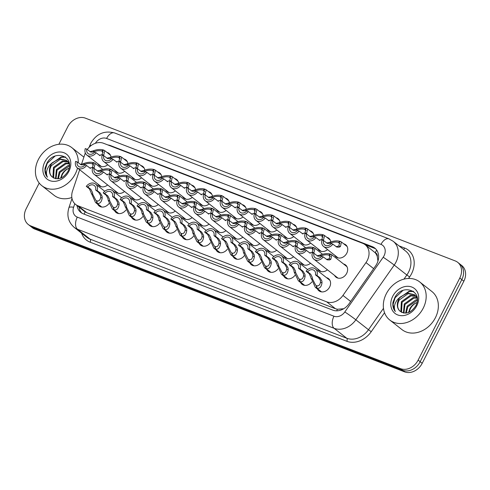 <?xml version="1.0" encoding="UTF-8"?>
<svg xmlns="http://www.w3.org/2000/svg" width="490" height="490" viewBox="0 0 490 490"><rect width="100%" height="100%" fill="white"/><g stroke="black" fill="none" stroke-linecap="round" stroke-linejoin="round"><path stroke-width="0.73" d="M227.305 249.281A7.748 6.247 128.2 0 1 217.493 251.652A7.748 6.247 128.2 0 1 216.084 249.931M261.115 262.34A7.748 6.247 128.2 0 1 251.309 264.71A7.748 6.247 128.2 0 1 249.9 262.983M278.026 268.863A7.748 6.247 128.2 0 1 268.214 271.233A7.748 6.247 128.2 0 1 266.805 269.512M294.931 275.392A7.748 6.247 128.2 0 1 285.125 277.763A7.748 6.247 128.2 0 1 283.716 276.035M311.836 281.921A7.748 6.247 128.2 0 1 302.03 284.292A7.748 6.247 128.2 0 1 300.621 282.565M244.21 255.811A7.748 6.247 128.2 0 1 234.404 258.181A7.748 6.247 128.2 0 1 232.995 256.454M210.394 242.758A7.748 6.247 128.2 0 1 200.588 245.129A7.748 6.247 128.2 0 1 199.179 243.401M193.489 236.229A7.748 6.247 128.2 0 1 183.683 238.599A7.748 6.247 128.2 0 1 182.274 236.872M176.584 229.7A7.748 6.247 128.2 0 1 166.772 232.07A7.748 6.247 128.2 0 1 165.363 230.349M159.673 223.177A7.748 6.247 128.2 0 1 149.867 225.547A7.748 6.247 128.2 0 1 148.458 223.82M142.768 216.647A7.748 6.247 128.2 0 1 132.962 219.018A7.748 6.247 128.2 0 1 131.547 217.291M125.856 210.118A7.748 6.247 128.2 0 1 116.05 212.489A7.748 6.247 128.2 0 1 114.642 210.767M108.952 203.595A7.748 6.247 128.2 0 1 99.145 205.965A7.748 6.247 128.2 0 1 97.737 204.238M326.512 277.671A7.748 6.247 128.2 0 1 328.521 278.632A7.748 6.247 128.2 0 1 329.648 287.005A7.748 6.247 128.2 0 1 318.941 290.815A7.748 6.247 128.2 0 1 317.526 289.094M225.97 230.631A7.748 6.247 128.2 0 1 217.633 231.458A7.748 6.247 128.2 0 1 216.225 229.737M276.691 250.212A7.748 6.247 128.2 0 1 268.355 251.039A7.748 6.247 128.2 0 1 266.946 249.312M293.602 256.742A7.748 6.247 128.2 0 1 285.26 257.569A7.748 6.247 128.2 0 1 283.851 255.841M310.507 263.271A7.748 6.247 128.2 0 1 302.165 264.092A7.748 6.247 128.2 0 1 300.756 262.371M259.786 243.689A7.748 6.247 128.2 0 1 251.444 244.51A7.748 6.247 128.2 0 1 250.035 242.789M242.881 237.16A7.748 6.247 128.2 0 1 234.539 237.987A7.748 6.247 128.2 0 1 233.13 236.26M327.418 269.794A7.748 6.247 128.2 0 1 319.076 270.621A7.748 6.247 128.2 0 1 317.667 268.894M209.065 224.108A7.748 6.247 128.2 0 1 200.722 224.928A7.748 6.247 128.2 0 1 199.314 223.207M192.16 217.578A7.748 6.247 128.2 0 1 183.817 218.405A7.748 6.247 128.2 0 1 182.409 216.678M175.249 211.049A7.748 6.247 128.2 0 1 166.912 211.876A7.748 6.247 128.2 0 1 165.498 210.155M158.344 204.526A7.748 6.247 128.2 0 1 150.001 205.347A7.748 6.247 128.2 0 1 148.593 203.626M141.432 197.997A7.748 6.247 128.2 0 1 133.096 198.824A7.748 6.247 128.2 0 1 131.688 197.096M124.527 191.468A7.748 6.247 128.2 0 1 116.185 192.294A7.748 6.247 128.2 0 1 114.776 190.573M107.622 184.944A7.748 6.247 128.2 0 1 99.28 185.765A7.748 6.247 128.2 0 1 97.871 184.044M343.557 264A7.748 6.247 128.2 0 1 345.56 264.961A7.748 6.247 128.2 0 1 346.687 273.34A7.748 6.247 128.2 0 1 335.981 277.15A7.748 6.247 128.2 0 1 334.572 275.423M226.111 210.437A7.748 6.247 128.2 0 1 217.768 211.264A7.748 6.247 128.2 0 1 216.36 209.536M243.016 216.966A7.748 6.247 128.2 0 1 234.673 217.787A7.748 6.247 128.2 0 1 233.264 216.066M276.832 230.018A7.748 6.247 128.2 0 1 268.489 230.845A7.748 6.247 128.2 0 1 267.081 229.118M293.737 236.548A7.748 6.247 128.2 0 1 285.394 237.368A7.748 6.247 128.2 0 1 283.986 235.647M310.642 243.071A7.748 6.247 128.2 0 1 302.305 243.898A7.748 6.247 128.2 0 1 300.897 242.176M327.553 249.6A7.748 6.247 128.2 0 1 319.211 250.427A7.748 6.247 128.2 0 1 317.802 248.7M259.921 223.489A7.748 6.247 128.2 0 1 251.584 224.316A7.748 6.247 128.2 0 1 250.176 222.595M209.199 203.907A7.748 6.247 128.2 0 1 200.863 204.734A7.748 6.247 128.2 0 1 199.448 203.013M192.294 197.384A7.748 6.247 128.2 0 1 183.952 198.211A7.748 6.247 128.2 0 1 182.543 196.484M175.383 190.855A7.748 6.247 128.2 0 1 167.047 191.682A7.748 6.247 128.2 0 1 165.638 189.955M158.478 184.326A7.748 6.247 128.2 0 1 150.136 185.153A7.748 6.247 128.2 0 1 148.727 183.432M141.573 177.803A7.748 6.247 128.2 0 1 133.231 178.63A7.748 6.247 128.2 0 1 131.822 176.902M124.662 171.273A7.748 6.247 128.2 0 1 116.326 172.1A7.748 6.247 128.2 0 1 114.917 170.373M107.757 164.744A7.748 6.247 128.2 0 1 99.415 165.571A7.748 6.247 128.2 0 1 98.006 163.85M343.692 243.806A7.748 6.247 128.2 0 1 345.701 244.767A7.748 6.247 128.2 0 1 346.828 253.146A7.748 6.247 128.2 0 1 336.115 256.95A7.748 6.247 128.2 0 1 334.707 255.229M79.668 169.73L72.532 191.026A14.529 11.711 -51.8 0 0 75.607 204.44A14.529 11.711 -51.8 0 0 78.082 205.843L326.652 301.809A14.529 11.711 -51.8 0 0 342.957 295.427L365.981 262.591A14.529 11.711 -51.8 0 0 367.28 260.429A14.529 11.711 -51.8 0 0 365.166 244.724A14.529 11.711 -51.8 0 0 362.692 243.316L103.476 143.245A14.529 11.711 -51.8 0 0 87.251 149.517M377.949 261.109L377.306 256.619A4.845 3.902 -51.8 0 0 375.224 252.699A14.529 8.348 -68.9 0 1 376.724 250.151M375.224 252.699L375.034 252.62A14.529 11.711 128.2 0 1 377.306 256.619M75.607 204.44L84.403 211.355L86.883 212.764L335.46 308.731L337.377 309.257L343.588 308.749M375.034 252.62L365.166 244.724M85.327 152.978A14.529 11.711 -51.8 0 0 84.911 154.081L81.475 164.334M225.339 198.113A7.748 6.247 128.2 0 1 227.348 199.081A7.748 6.247 128.2 0 1 229.351 202.719M242.25 204.642A7.748 6.247 128.2 0 1 244.253 205.604A7.748 6.247 128.2 0 1 246.262 209.242M276.06 217.695A7.748 6.247 128.2 0 1 278.069 218.663A7.748 6.247 128.2 0 1 280.072 222.301M292.971 224.224A7.748 6.247 128.2 0 1 294.98 225.186A7.748 6.247 128.2 0 1 296.983 228.824M309.876 230.753A7.748 6.247 128.2 0 1 311.885 231.715A7.748 6.247 128.2 0 1 313.888 235.353M326.781 237.276A7.748 6.247 128.2 0 1 328.79 238.244A7.748 6.247 128.2 0 1 330.793 241.882M259.155 211.172A7.748 6.247 128.2 0 1 261.164 212.133A7.748 6.247 128.2 0 1 263.167 215.772M208.434 191.59A7.748 6.247 128.2 0 1 210.443 192.552A7.748 6.247 128.2 0 1 212.446 196.19M191.529 185.061A7.748 6.247 128.2 0 1 193.532 186.022A7.748 6.247 128.2 0 1 195.535 189.661M174.618 178.532A7.748 6.247 128.2 0 1 176.627 179.499A7.748 6.247 128.2 0 1 178.63 183.138M157.713 172.008A7.748 6.247 128.2 0 1 159.722 172.97A7.748 6.247 128.2 0 1 161.725 176.608M140.802 165.479A7.748 6.247 128.2 0 1 142.811 166.441A7.748 6.247 128.2 0 1 144.813 170.085M123.897 158.95A7.748 6.247 128.2 0 1 125.906 159.918A7.748 6.247 128.2 0 1 127.908 163.556M106.992 152.427A7.748 6.247 128.2 0 1 109.001 153.388A7.748 6.247 128.2 0 1 111.003 157.027M58.88 144.281L67.804 126.696A14.529 11.711 128.2 0 1 85.401 118.151L455.204 260.913A14.529 11.711 128.2 0 1 457.678 262.315A14.529 11.711 128.2 0 1 459.791 278.02L418.142 360.113A14.529 11.711 128.2 0 1 400.538 368.658L30.741 225.896L32.769 227.495A14.529 11.711 128.2 0 1 30.294 226.086A14.529 11.711 128.2 0 0 32.769 227.495L402.566 370.256L32.769 227.495L34.796 229.087A14.529 11.711 128.2 0 1 32.322 227.685L28.267 224.494A14.529 11.711 128.2 0 1 26.154 208.789L39.212 183.046M418.142 360.113L420.169 361.712A14.529 11.711 128.2 0 1 402.566 370.256A14.529 11.711 128.2 0 0 420.169 361.712L461.819 279.618L420.169 361.712L422.196 363.304A14.529 11.711 128.2 0 1 404.599 371.849L34.796 229.087M457.678 262.315L459.706 263.914A14.529 11.711 128.2 0 1 461.819 279.618A14.529 11.711 128.2 0 0 459.706 263.914L461.733 265.507A14.529 11.711 128.2 0 1 463.846 281.211L422.196 363.304M77.034 205.561A14.529 11.711 -51.8 0 0 80.795 212.409A14.529 11.711 -51.8 0 0 83.269 213.811L332.753 310.127A14.529 11.711 -51.8 0 0 349.052 303.745L375.573 265.923A14.529 11.711 -51.8 0 0 376.871 263.755A14.529 11.711 -51.8 0 0 374.758 248.05A14.529 11.711 -51.8 0 0 372.284 246.648L110.544 145.603A14.529 11.711 -51.8 0 0 107.953 144.973M365.142 244.7L374.317 248.24A14.529 11.711 128.2 0 1 375.72 248.92M30.741 225.896A14.529 11.711 128.2 0 1 28.267 224.494M81.867 213.138A14.529 11.711 128.2 0 1 79.068 207.16M326.683 243.04L329.513 242.379C333.433 240.835 336.955 240.492 340.085 241.343L340.421 241.613M336.097 246.697L338.884 245.998L339.399 242.893L338.737 242.507L340.568 241.533L341.475 242.06L340.403 246.58L339.08 247.199L336.808 247.07L332.839 244.143A7.264 5.856 -51.8 0 1 323.572 246.47L338.125 257.918M332.839 244.143L331.32 243.555A5.329 4.294 128.2 0 1 324.766 244.945A5.329 4.294 128.2 0 1 323.492 240.535L321.973 239.947A7.264 5.856 -51.8 0 0 323.572 246.47M339.95 243.604L338.382 242.372C336.25 241.772 333.794 241.968 331.026 242.96L329.464 243.487L327.406 243.438L323.492 240.535M338.382 242.372L340.085 241.343M338.737 242.507L339.833 243.371M317.079 255.792L319.909 255.125C323.829 253.587 327.351 253.244 330.481 254.096L330.817 254.365M326.493 259.449L329.28 258.745L329.795 255.645L329.133 255.259L330.964 254.286L331.871 254.812L330.799 259.332L329.476 259.951L327.204 259.822L323.235 256.895A7.264 5.856 -51.8 0 1 313.968 259.222L337.99 278.112M323.235 256.895L321.716 256.307A5.329 4.294 128.2 0 1 315.162 257.697A5.329 4.294 128.2 0 1 313.888 253.287L312.369 252.699A7.264 5.856 -51.8 0 0 313.968 259.222M330.346 256.356L328.778 255.125C326.646 254.524 324.19 254.72 321.422 255.713L319.86 256.239L317.802 256.19L313.888 253.287M328.778 255.125L330.481 254.096M329.133 255.259L330.236 256.123M321.262 291.844L315.309 287.348L309.19 273.665L306.103 271.233A7.264 5.856 -51.8 0 1 315.37 268.912A7.264 5.856 -51.8 0 1 316.969 275.429L320.062 277.861L321.899 281.064L321.991 282.877C321.336 286.987 319.639 288.763 316.889 288.212L321.569 291.893M316.889 288.212L316.791 285.768C318.684 286.178 319.909 285.021 320.472 282.289L320.417 280.494L318.537 277.273L315.444 274.841A5.329 4.294 128.2 0 0 314.176 270.431A5.329 4.294 128.2 0 0 307.622 271.821L310.715 274.253L312.283 277.352L312.614 279.257L315.634 285.137L316.797 285.915M316.405 288.022L316.436 285.633M316.969 275.429L315.444 274.841M307.622 271.821L306.103 271.233M386.261 293.853A24.218 19.52 128.2 0 1 419.722 281.952A24.218 19.52 128.2 0 1 423.244 308.13A24.218 19.52 128.2 0 1 389.783 320.025A24.218 19.52 128.2 0 1 386.261 293.853M419.722 281.952L431.898 291.526A24.218 19.52 128.2 0 1 435.414 317.698A24.218 19.52 128.2 0 1 401.953 329.599L389.783 320.025M416.065 296.37L411.006 295.868L402.1 302.25L401.555 311.861L402.033 312.553M415.783 295.997L410.289 295.305L401.384 301.687L400.845 311.297L401.635 312.357M417.021 298.092L413.866 298.122L404.967 304.504L403.919 313.086M416.812 297.626L413.15 297.559L404.25 303.941L403.411 312.994M417.296 300.29L407.827 306.752L406.271 313.086M417.321 299.672L416.016 299.807L407.11 306.189L405.628 313.147M409.199 312.222A10.951 8.826 128.2 0 1 410.369 308.749A10.951 8.826 128.2 0 1 416.959 302.563C413.909 303.727 411.582 305.687 409.977 308.443L408.513 312.51M417.137 297.473L414.479 294.711L407.429 293.057L400.336 296.983A10.951 8.826 128.2 0 0 398.646 299.537A10.951 8.826 128.2 0 0 400.097 311.254C405.708 314.801 410.914 313.018 415.71 305.907C423.93 290.925 402.21 282.84 394.848 297.491L392.949 302.391C392.502 306.042 393.299 309.092 395.338 311.536C393.482 307.64 394.327 303.5 397.874 299.121L400.336 296.983M414.834 294.998L408.146 293.62L399.24 300.003C396.906 304.694 397.194 308.443 400.097 311.254M417.302 298.857L416.261 296.658L414.479 294.711M416.996 296.818L416.5 296.56M416.966 296.677L416.2 296.205M416.812 305.644A15.796 12.728 128.2 0 1 397.678 314.929A15.796 12.728 128.2 0 1 392.698 296.334A15.796 12.728 128.2 0 1 411.827 287.048A15.796 12.728 128.2 0 1 416.812 305.644M413.229 291.232L409.058 291.287L398.101 298.869M413.621 291.519L409.413 291.568L399.711 297.418M402.872 290.49L395.087 297.755L393.109 304.431L394.524 310.397L395.338 311.536M77.512 168.033A24.218 19.52 128.2 0 1 75.338 173.815A24.218 19.52 128.2 0 1 41.877 185.716A24.218 19.52 128.2 0 1 38.355 159.538A24.218 19.52 128.2 0 1 71.816 147.637A24.218 19.52 128.2 0 1 78.271 162.754M68.159 162.055L63.1 161.559L54.194 167.941L53.649 177.545L54.127 178.244M67.877 161.682L62.383 160.996L53.477 167.378L52.932 176.988L53.722 178.048M69.115 163.782L65.96 163.807L57.054 170.189L56.013 178.776M68.9 163.311L65.243 163.244L56.344 169.626L55.499 178.685M69.39 165.981L59.921 172.443L58.365 178.77M69.415 165.363L68.11 165.498L59.204 171.88L57.722 178.838M61.293 177.913A10.951 8.826 128.2 0 1 62.463 174.44A10.951 8.826 128.2 0 1 69.047 168.248C66.003 169.418 63.675 171.378 62.065 174.128L60.607 178.195M69.231 163.158L66.573 160.395L59.517 158.742L52.43 162.668A10.951 8.826 128.2 0 0 50.74 165.222A10.951 8.826 128.2 0 0 52.191 176.945C57.802 180.485 63.008 178.703 67.798 171.598C76.024 156.61 54.304 148.525 46.936 163.176L45.043 168.076C44.596 171.727 45.392 174.777 47.432 177.221C45.576 173.325 46.421 169.185 49.968 164.805L52.43 162.668M66.922 160.689L60.233 159.305L51.334 165.687C49 170.379 49.282 174.134 52.191 176.945M69.396 164.542L68.355 162.343L66.573 160.395M69.09 162.502L68.594 162.245M69.059 162.368L68.288 161.896M68.9 171.335A15.796 12.728 128.2 0 1 49.772 180.62A15.796 12.728 128.2 0 1 44.786 162.025A15.796 12.728 128.2 0 1 63.921 152.733A15.796 12.728 128.2 0 1 68.9 171.335M71.834 197.495A24.218 19.52 128.2 0 1 54.047 195.29L41.877 185.716M65.323 156.916L61.152 156.971L50.188 164.554M65.715 157.204L61.507 157.253L51.805 163.103M54.966 156.175L47.181 163.44L45.203 170.116L46.617 176.088L47.432 177.221M309.772 236.511L312.602 235.849C316.522 234.312 320.05 233.969 323.18 234.82L323.516 235.084M319.903 240.541L315.934 237.619A7.264 5.856 -51.8 0 1 306.66 239.941L321.22 251.388M315.934 237.619L314.409 237.031A5.329 4.294 128.2 0 1 307.861 238.416A5.329 4.294 128.2 0 1 306.587 234.006L305.068 233.424A7.264 5.856 -51.8 0 0 306.66 239.941M319.192 240.167L321.979 239.469L322.494 236.37L321.832 235.984L323.663 235.004L324.564 235.531L323.498 240.057L323.02 240.351M323.045 237.08L321.477 235.843C319.339 235.243 316.889 235.439 314.121 236.437L312.559 236.964L310.495 236.915L306.587 234.006M321.477 235.843L323.18 234.82M321.832 235.984L322.928 236.848M292.867 229.988L295.697 229.32C299.617 227.783 303.139 227.44 306.268 228.291L306.605 228.554M302.992 234.018L299.029 231.09A7.264 5.856 -51.8 0 1 289.755 233.412L304.315 244.859M299.029 231.09L297.504 230.502A5.329 4.294 128.2 0 1 290.95 231.893A5.329 4.294 128.2 0 1 289.682 227.483L288.157 226.895A7.264 5.856 -51.8 0 0 289.755 233.412M302.281 233.644L305.074 232.94L305.582 229.841L304.921 229.455L306.752 228.481L307.659 229.008L306.587 233.528L306.115 233.828M306.14 230.551L304.566 229.32C302.434 228.72 299.984 228.916 297.216 229.908L295.648 230.435L293.59 230.386L289.682 227.483M304.566 229.32L306.268 228.291M304.921 229.455L306.023 230.318M275.962 223.458L278.786 222.797C282.706 221.253 286.233 220.91 289.363 221.768L289.7 222.031M286.087 227.489L282.118 224.561A7.264 5.856 -51.8 0 1 272.85 226.888L287.403 238.336M282.118 224.561L280.599 223.973A5.329 4.294 128.2 0 1 274.045 225.363A5.329 4.294 128.2 0 1 272.771 220.953L271.252 220.365A7.264 5.856 -51.8 0 0 272.85 226.888M285.376 227.115L288.163 226.417L288.677 223.311L288.016 222.925L289.847 221.952L290.748 222.478L289.682 226.999L289.21 227.299M289.229 224.022L287.661 222.791C285.529 222.191 283.073 222.387 280.305 223.379L278.743 223.906L276.685 223.857L272.771 220.953M287.661 222.791L289.363 221.768M288.016 222.925L289.112 223.789M259.051 216.929L261.881 216.268C265.8 214.73 269.329 214.387 272.458 215.239L272.795 215.502M269.182 220.959L265.213 218.038A7.264 5.856 -51.8 0 1 255.939 220.359L270.498 231.807M265.213 218.038L263.687 217.45A5.329 4.294 128.2 0 1 257.14 218.834A5.329 4.294 128.2 0 1 255.866 214.43L254.341 213.842A7.264 5.856 -51.8 0 0 255.939 220.359M268.471 220.586L271.258 219.888L271.772 216.788L271.111 216.402L272.942 215.422L273.843 215.949L272.777 220.476L272.299 220.77M272.324 217.499L270.756 216.262C268.618 215.661 266.168 215.863 263.4 216.856L261.838 217.382L259.774 217.333L255.866 214.43M270.756 216.262L272.458 215.239M271.111 216.402L272.207 217.266M304.357 285.315L298.404 280.819L294.19 272.146L293.896 270.253L292.285 267.136L289.192 264.704A7.264 5.856 -51.8 0 1 298.465 262.383A7.264 5.856 -51.8 0 1 300.064 268.9L303.151 271.331L304.994 274.535L305.08 276.348C304.431 280.458 302.728 282.24 299.978 281.683L304.658 285.364M299.978 281.683L299.88 279.245C301.779 279.655 303.004 278.492 303.567 275.766L303.512 273.965L301.632 270.743L298.539 268.318A5.329 4.294 128.2 0 0 297.265 263.908A5.329 4.294 128.2 0 0 290.717 265.292L293.804 267.724L295.378 270.823L295.709 272.728L298.722 278.608L299.886 279.392M299.494 281.499L299.525 279.104M300.064 268.9L298.539 268.318M290.717 265.292L289.192 264.704M287.446 278.792L281.493 274.29L275.38 260.613L272.287 258.181A7.264 5.856 -51.8 0 1 281.554 255.854A7.264 5.856 -51.8 0 1 283.153 262.377L286.246 264.808L288.083 268.012L288.175 269.825C287.526 273.935 285.823 275.711 283.073 275.16L287.753 278.835M283.073 275.16L282.975 272.716C284.868 273.126 286.099 271.968 286.656 269.237L286.607 267.442L284.721 264.22L281.634 261.789A5.329 4.294 128.2 0 0 280.36 257.379A5.329 4.294 128.2 0 0 273.806 258.769L276.899 261.201L278.467 264.3L278.798 266.205L281.817 272.079L282.981 272.863M282.589 274.97L282.62 272.581M283.153 262.377L281.634 261.789M273.806 258.769L272.287 258.181M270.541 272.262L264.588 267.767L258.469 254.083L255.376 251.652A7.264 5.856 -51.8 0 1 264.649 249.33A7.264 5.856 -51.8 0 1 266.248 255.847L269.341 258.279L271.178 261.482L271.27 263.295C270.615 267.405 268.918 269.182 266.168 268.63L270.848 272.311M266.168 268.63L266.07 266.186C267.963 266.597 269.188 265.439 269.751 262.707L269.696 260.913L267.816 257.691L264.723 255.259A5.329 4.294 128.2 0 0 263.455 250.849A5.329 4.294 128.2 0 0 256.901 252.24L259.994 254.671L261.562 257.771L261.893 259.675L264.912 265.555L266.076 266.333M265.684 268.44L265.715 266.052M266.248 255.847L264.723 255.259M256.901 252.24L255.376 251.652M253.63 265.739L247.683 261.237L243.469 252.564L243.175 250.672L241.564 247.554L238.471 245.129A7.264 5.856 -51.8 0 1 247.744 242.801A7.264 5.856 -51.8 0 1 249.337 249.318L252.43 251.75L254.267 254.959L254.359 256.766C253.71 260.876 252.007 262.658 249.257 262.101L253.936 265.782M249.257 262.101L249.159 259.663C251.058 260.074 252.283 258.91 252.846 256.184L252.791 254.384L250.911 251.162L247.818 248.736A5.329 4.294 128.2 0 0 246.543 244.326A5.329 4.294 128.2 0 0 239.996 245.711L243.083 248.142L244.657 251.241L244.982 253.146L248.001 259.026L249.165 259.81M248.773 261.917L248.804 259.522M249.337 249.318L247.818 248.736M239.996 245.711L238.471 245.129M300.174 249.263L302.998 248.602C306.918 247.058 310.446 246.715 313.576 247.573L313.912 247.836M310.299 253.293L306.33 250.366A7.264 5.856 -51.8 0 1 297.056 252.693L321.085 271.582M306.33 250.366L304.811 249.778A5.329 4.294 128.2 0 1 298.257 251.168A5.329 4.294 128.2 0 1 296.983 246.758L295.464 246.17A7.264 5.856 -51.8 0 0 297.056 252.693M309.588 252.92L312.375 252.221L312.889 249.116L312.228 248.73L314.059 247.756L314.96 248.283L313.894 252.803L313.416 253.103M313.441 249.833L311.873 248.595C309.735 247.995 307.285 248.191 304.517 249.183L302.955 249.71L300.897 249.667L296.983 246.758M311.873 248.595L313.576 247.573M312.228 248.73L313.324 249.594M283.263 242.734L286.093 242.072C290.013 240.535 293.535 240.192 296.664 241.043L297.007 241.307M293.388 246.764L289.425 243.842A7.264 5.856 -51.8 0 1 280.151 246.164L304.174 265.059M289.425 243.842L287.9 243.254A5.329 4.294 128.2 0 1 281.346 244.645A5.329 4.294 128.2 0 1 280.078 240.235L278.553 239.647A7.264 5.856 -51.8 0 0 280.151 246.164M292.677 246.397L295.47 245.692L295.978 242.593L295.317 242.207L297.148 241.227L298.055 241.76L296.983 246.28L296.511 246.574M296.536 243.303L294.962 242.066C292.83 241.466 290.38 241.668 287.612 242.66L286.044 243.187L283.986 243.138L280.078 240.235M294.962 242.066L296.664 241.043M295.317 242.207L296.419 243.071M266.358 236.211L269.188 235.543C273.108 234.006 276.63 233.663 279.759 234.514L280.096 234.784M276.483 240.241L272.514 237.313A7.264 5.856 -51.8 0 1 263.246 239.641L287.269 258.53M272.514 237.313L270.995 236.725A5.329 4.294 128.2 0 1 264.441 238.116A5.329 4.294 128.2 0 1 263.167 233.706L261.648 233.118A7.264 5.856 -51.8 0 0 263.246 239.641M275.772 239.867L278.559 239.163L279.073 236.064L278.412 235.678L280.243 234.704L281.144 235.231L280.078 239.751L279.606 240.051M279.625 236.774L278.057 235.543C275.925 234.943 273.469 235.139 270.701 236.131L269.139 236.658L267.081 236.609L263.167 233.706M278.057 235.543L279.759 234.514M278.412 235.678L279.508 236.541M249.447 229.681L252.277 229.02C256.197 227.476 259.725 227.133 262.854 227.991L263.191 228.254M259.578 233.712L255.609 230.784A7.264 5.856 -51.8 0 1 246.335 233.111L270.364 252.001M255.609 230.784L254.083 230.196A5.329 4.294 128.2 0 1 247.536 231.586A5.329 4.294 128.2 0 1 246.262 227.176L244.743 226.588A7.264 5.856 -51.8 0 0 246.335 233.111M258.867 233.338L261.654 232.64L262.168 229.541L261.507 229.149L263.338 228.175L264.239 228.701L263.173 233.222L262.695 233.522M262.72 230.251L261.152 229.014C259.014 228.414 256.564 228.61 253.796 229.602L252.234 230.135L250.17 230.086L246.262 227.176M261.152 229.014L262.854 227.991M261.507 229.149L262.603 230.012M242.146 210.406L244.976 209.738C248.896 208.201 252.417 207.858 255.547 208.709L255.884 208.973M252.27 214.436L248.301 211.508A7.264 5.856 -51.8 0 1 239.034 213.83L253.587 225.278M248.301 211.508L246.782 210.921A5.329 4.294 128.2 0 1 240.229 212.311A5.329 4.294 128.2 0 1 238.961 207.901L237.436 207.313A7.264 5.856 -51.8 0 0 239.034 213.83M251.56 214.063L254.353 213.358L254.861 210.259L254.2 209.873L256.031 208.899L256.938 209.426L255.866 213.946L255.394 214.246M255.419 210.97L253.845 209.738C251.713 209.138 249.263 209.334 246.488 210.326L244.927 210.853L242.869 210.804L238.961 207.901M253.845 209.738L255.547 208.709M254.2 209.873L255.302 210.737M225.241 203.877L228.064 203.215C231.984 201.672 235.512 201.329 238.642 202.186L238.979 202.45M235.365 207.907L231.396 204.979A7.264 5.856 -51.8 0 1 222.123 207.307L236.682 218.754M231.396 204.979L229.877 204.391A5.329 4.294 128.2 0 1 223.324 205.782A5.329 4.294 128.2 0 1 222.05 201.372L220.531 200.784A7.264 5.856 -51.8 0 0 222.123 207.307M234.655 207.533L237.442 206.835L237.956 203.73L237.295 203.344L239.126 202.37L240.027 202.897L238.961 207.417L238.489 207.717M238.507 204.44L236.94 203.209C234.802 202.609 232.352 202.805 229.583 203.797L228.022 204.324L225.964 204.275L222.05 201.372M236.94 203.209L238.642 202.186M237.295 203.344L238.391 204.208M208.33 197.347L211.159 196.686C215.079 195.149 218.607 194.806 221.737 195.657L222.074 195.92M218.46 201.378L214.491 198.456A7.264 5.856 -51.8 0 1 205.218 200.778L219.777 212.225M214.491 198.456L212.966 197.868A5.329 4.294 128.2 0 1 206.419 199.252A5.329 4.294 128.2 0 1 205.145 194.849L203.62 194.261A7.264 5.856 -51.8 0 0 205.218 200.778M217.75 201.004L220.537 200.306L221.051 197.207L220.384 196.821L222.221 195.841L223.121 196.368L222.05 200.894L221.578 201.188M221.603 197.917L220.035 196.68C217.897 196.08 215.447 196.282 212.678 197.274L211.117 197.801L209.052 197.752L205.145 194.849M220.035 196.68L221.737 195.657M220.384 196.821L221.486 197.684M191.425 190.824L194.254 190.157C198.174 188.619 201.696 188.276 204.826 189.128L205.163 189.391M201.549 194.855L197.58 191.927A7.264 5.856 -51.8 0 1 188.313 194.248L202.866 205.696M197.58 191.927L196.061 191.339A5.329 4.294 128.2 0 1 189.507 192.729A5.329 4.294 128.2 0 1 188.234 188.319L186.714 187.731A7.264 5.856 -51.8 0 0 188.313 194.248M200.839 194.481L203.626 193.777L204.14 190.677L203.479 190.292L205.31 189.318L206.217 189.844L205.145 194.365L204.673 194.665M204.691 191.388L203.123 190.157C200.992 189.557 198.536 189.753 195.767 190.745L194.205 191.272L192.147 191.222L188.234 188.319M203.123 190.157L204.826 189.128M203.479 190.292L204.581 191.155M232.542 223.152L235.371 222.491C239.292 220.953 242.813 220.61 245.943 221.462L246.28 221.725M242.666 227.182L238.697 224.261A7.264 5.856 -51.8 0 1 229.43 226.582L253.453 245.478M238.697 224.261L237.178 223.673A5.329 4.294 128.2 0 1 230.625 225.063A5.329 4.294 128.2 0 1 229.357 220.653L227.832 220.065A7.264 5.856 -51.8 0 0 229.43 226.582M241.956 226.815L244.749 226.111L245.257 223.011L244.596 222.625L246.427 221.645L247.334 222.178L246.262 226.699L245.79 226.999M245.815 223.722L244.241 222.485C242.109 221.884 239.659 222.086 236.884 223.079L235.323 223.605L233.264 223.556L229.357 220.653M244.241 222.485L245.943 221.462M244.596 222.625L245.698 223.489M215.637 216.629L218.46 215.968C222.38 214.424 225.908 214.081 229.038 214.932L229.375 215.202M225.761 220.659L221.792 217.732A7.264 5.856 -51.8 0 1 212.519 220.059L236.548 238.949M221.792 217.732L220.273 217.144A5.329 4.294 128.2 0 1 213.72 218.534A5.329 4.294 128.2 0 1 212.446 214.124L210.927 213.536A7.264 5.856 -51.8 0 0 212.519 220.059M225.051 220.286L227.838 219.581L228.352 216.482L227.691 216.096L229.522 215.122L230.423 215.649L229.357 220.169L228.885 220.469M228.904 217.193L227.336 215.961C225.198 215.361 222.748 215.557 219.979 216.549L218.418 217.076L216.36 217.027L212.446 214.124M227.336 215.961L229.038 214.932M227.691 216.096L228.787 216.96M198.726 210.1L201.555 209.438C205.475 207.895 209.003 207.552 212.133 208.409L212.47 208.673M208.856 214.13L204.887 211.202A7.264 5.856 -51.8 0 1 195.614 213.53L219.636 232.419M204.887 211.202L203.362 210.614A5.329 4.294 128.2 0 1 196.815 212.005A5.329 4.294 128.2 0 1 195.541 207.595L194.016 207.007A7.264 5.856 -51.8 0 0 195.614 213.53M208.146 213.756L210.933 213.058L211.447 209.959L210.786 209.567L212.617 208.593L213.518 209.12L212.446 213.64L211.974 213.94M211.999 210.669L210.431 209.432C208.293 208.832 205.843 209.028 203.074 210.02L201.513 210.553L199.448 210.504L195.541 207.595M210.431 209.432L212.133 208.409M210.786 209.567L211.882 210.431M181.821 203.571L184.65 202.909C188.57 201.372 192.092 201.029 195.222 201.88L195.559 202.143M191.945 207.601L187.976 204.679A7.264 5.856 -51.8 0 1 178.709 207.001L202.731 225.896M187.976 204.679L186.457 204.091A5.329 4.294 128.2 0 1 179.904 205.482A5.329 4.294 128.2 0 1 178.636 201.071L177.111 200.484A7.264 5.856 -51.8 0 0 178.709 207.001M191.235 207.233L194.022 206.529L194.536 203.43L193.875 203.044L195.706 202.064L196.613 202.597L195.541 207.117L195.069 207.417M195.094 204.14L193.519 202.903C191.388 202.309 188.932 202.505 186.163 203.497L184.601 204.024L182.543 203.975L178.636 201.071M193.519 202.903L195.222 201.88M193.875 203.044L194.977 203.907M236.725 259.21L230.772 254.708L224.653 241.031L221.566 238.599A7.264 5.856 -51.8 0 1 230.833 236.272A7.264 5.856 -51.8 0 1 232.432 242.795L235.525 245.227L237.362 248.43L237.454 250.243C236.805 254.353 235.102 256.129 232.352 255.578L237.031 259.253M232.352 255.578L232.254 253.134C234.147 253.544 235.378 252.387 235.935 249.655L235.886 247.86L234 244.639L230.913 242.207A5.329 4.294 128.2 0 0 229.639 237.797A5.329 4.294 128.2 0 0 223.085 239.187L226.178 241.619L227.746 244.718L228.077 246.623L231.096 252.497L232.26 253.281M231.868 255.388L231.899 252.999M232.432 242.795L230.913 242.207M223.085 239.187L221.566 238.599M219.82 252.681L213.867 248.185L207.748 234.502L204.655 232.07A7.264 5.856 -51.8 0 1 213.928 229.749A7.264 5.856 -51.8 0 1 215.526 236.266L218.614 238.697L220.457 241.901L220.543 243.714C219.894 247.824 218.197 249.6 215.447 249.049L220.126 252.73M215.447 249.049L215.349 246.605C217.242 247.015 218.467 245.858 219.03 243.126L218.975 241.331L217.095 238.109L214.001 235.678A5.329 4.294 128.2 0 0 212.727 231.268A5.329 4.294 128.2 0 0 206.18 232.658L209.273 235.09L210.841 238.189L211.172 240.094L214.191 245.974L215.355 246.752M214.963 248.865L214.994 246.47M215.526 236.266L214.001 235.678M206.18 232.658L204.655 232.07M202.909 246.158L196.962 241.656L192.748 232.983L192.454 231.09L190.843 227.972L187.75 225.547A7.264 5.856 -51.8 0 1 197.023 223.22A7.264 5.856 -51.8 0 1 198.615 229.743L201.709 232.168L203.546 235.378L203.638 237.185C202.989 241.294 201.286 243.077 198.536 242.519L203.215 246.201M198.536 242.519L198.438 240.082C200.33 240.492 201.561 239.328 202.119 236.603L202.07 234.802L200.19 231.586L197.096 229.155A5.329 4.294 128.2 0 0 195.822 224.745A5.329 4.294 128.2 0 0 189.269 226.129L192.362 228.561L193.936 231.666L194.261 233.565L197.28 239.445L198.444 240.229M198.052 242.336L198.083 239.941M198.615 229.743L197.096 229.155M189.269 226.129L187.75 225.547M174.52 184.295L177.343 183.634C181.263 182.09 184.791 181.747 187.921 182.605L188.258 182.868M184.644 188.325L180.675 185.398A7.264 5.856 -51.8 0 1 171.402 187.725L185.961 199.173M180.675 185.398L179.156 184.81A5.329 4.294 128.2 0 1 172.603 186.2A5.329 4.294 128.2 0 1 171.329 181.79L169.81 181.202A7.264 5.856 -51.8 0 0 171.402 187.725M183.934 187.952L186.721 187.254L187.235 184.148L186.574 183.762L188.405 182.788L189.305 183.315L188.24 187.835L187.762 188.136M187.786 184.859L186.218 183.628C184.081 183.027 181.631 183.223 178.862 184.216L177.3 184.742L175.242 184.693L171.329 181.79M186.218 183.628L187.921 182.605M186.574 183.762L187.67 184.626M157.609 177.766L160.438 177.104C164.358 175.567 167.88 175.224 171.01 176.075L171.353 176.339M167.733 181.796L163.77 178.875A7.264 5.856 -51.8 0 1 154.497 181.196L169.056 192.643M163.77 178.875L162.245 178.286A5.329 4.294 128.2 0 1 155.691 179.677A5.329 4.294 128.2 0 1 154.424 175.267L152.898 174.679A7.264 5.856 -51.8 0 0 154.497 181.196M167.023 181.423L169.816 180.724L170.324 177.625L169.663 177.239L171.5 176.259L172.4 176.792L171.329 181.312L170.857 181.606M170.881 178.336L169.307 177.098C167.176 176.498 164.726 176.7 161.957 177.692L160.389 178.219L158.331 178.17L154.424 175.267M169.307 177.098L171.01 176.075M169.663 177.239L170.765 178.103M140.704 171.243L143.533 170.575C147.453 169.038 150.975 168.695 154.105 169.546L154.442 169.816M150.828 175.273L146.859 172.345A7.264 5.856 -51.8 0 1 137.592 174.673L152.145 186.114M146.859 172.345L145.34 171.757A5.329 4.294 128.2 0 1 138.786 173.148A5.329 4.294 128.2 0 1 137.512 168.738L135.993 168.15A7.264 5.856 -51.8 0 0 137.592 174.673M150.118 174.899L152.905 174.195L153.419 171.096L152.758 170.71L154.589 169.736L155.489 170.263L154.424 174.783L153.952 175.083M153.97 171.806L152.402 170.575C150.271 169.975 147.815 170.171 145.046 171.163L143.484 171.69L141.426 171.641L137.512 168.738M152.402 170.575L154.105 169.546M152.758 170.71L153.854 171.574M123.792 164.714L126.622 164.052C130.542 162.508 134.07 162.166 137.2 163.023L137.537 163.286M133.923 168.744L129.954 165.816A7.264 5.856 -51.8 0 1 120.681 168.143L135.24 179.591M129.954 165.816L128.429 165.228A5.329 4.294 128.2 0 1 121.881 166.618A5.329 4.294 128.2 0 1 120.607 162.208L119.088 161.62A7.264 5.856 -51.8 0 0 120.681 168.143M133.213 168.37L136 167.672L136.514 164.567L135.853 164.181L137.684 163.207L138.584 163.734L137.519 168.254L137.041 168.554M137.065 165.277L135.497 164.046C133.36 163.446 130.91 163.642 128.141 164.634L126.579 165.161L124.515 165.118L120.607 162.208M135.497 164.046L137.2 163.023M135.853 164.181L136.949 165.044M106.887 158.184L109.717 157.523C113.637 155.985 117.159 155.642 120.289 156.494L120.626 156.757M117.012 162.214L113.049 159.293A7.264 5.856 -51.8 0 1 103.776 161.614L118.335 173.062M113.049 159.293L111.524 158.705A5.329 4.294 128.2 0 1 104.97 160.095A5.329 4.294 128.2 0 1 103.702 155.685L102.177 155.097A7.264 5.856 -51.8 0 0 103.776 161.614M116.302 161.847L119.095 161.143L119.603 158.043L118.941 157.657L120.773 156.678L121.679 157.21L120.607 161.731L120.136 162.025M120.16 158.754L118.586 157.517C116.455 156.916 114.005 157.119 111.23 158.111L109.668 158.638L107.61 158.589L103.702 155.685M118.586 157.517L120.289 156.494M118.941 157.657L120.044 158.521M89.982 151.661L92.806 150.994C96.726 149.456 100.254 149.113 103.384 149.965L103.721 150.234M100.107 155.691L96.138 152.764A7.264 5.856 -51.8 0 1 86.865 155.091L101.424 166.533M96.138 152.764L94.619 152.176A5.329 4.294 128.2 0 1 88.065 153.566A5.329 4.294 128.2 0 1 86.791 149.156L85.272 148.568A7.264 5.856 -51.8 0 0 86.865 155.091M99.397 155.318L102.183 154.613L102.698 151.514L102.036 151.128L103.868 150.154L104.768 150.681L103.702 155.201L103.231 155.502M103.249 152.225L101.681 150.994C99.544 150.393 97.094 150.589 94.325 151.582L92.763 152.108L90.705 152.059L86.791 149.156M101.681 150.994L103.384 149.965M102.036 151.128L103.133 151.992M164.916 197.047L167.739 196.386C171.659 194.842 175.187 194.499 178.317 195.351L178.654 195.62M175.04 201.078L171.071 198.15A7.264 5.856 -51.8 0 1 161.798 200.477L185.826 219.367M171.071 198.15L169.552 197.562A5.329 4.294 128.2 0 1 162.999 198.952A5.329 4.294 128.2 0 1 161.725 194.542L160.206 193.954A7.264 5.856 -51.8 0 0 161.798 200.477M174.33 200.704L177.117 200L177.631 196.9L176.97 196.514L178.801 195.541L179.701 196.067L178.636 200.588L178.158 200.888M178.182 197.611L176.614 196.38C174.477 195.78 172.027 195.976 169.258 196.968L167.696 197.495L165.638 197.446L161.725 194.542M176.614 196.38L178.317 195.351M176.97 196.514L178.066 197.378M148.005 190.518L150.834 189.857C154.754 188.313 158.276 187.97 161.412 188.828L161.749 189.091M158.129 194.548L154.166 191.621A7.264 5.856 -51.8 0 1 144.893 193.948L168.915 212.838M154.166 191.621L152.641 191.033A5.329 4.294 128.2 0 1 146.094 192.423A5.329 4.294 128.2 0 1 144.82 188.013L143.294 187.425A7.264 5.856 -51.8 0 0 144.893 193.948M157.425 194.175L160.212 193.477L160.72 190.377L160.059 189.985L161.896 189.011L162.796 189.538L161.725 194.058L161.253 194.359M161.277 191.088L159.703 189.851C157.572 189.25 155.122 189.446 152.353 190.439L150.785 190.971L148.727 190.922L144.82 188.013M159.703 189.851L161.412 188.828M160.059 189.985L161.161 190.855M131.1 183.989L133.929 183.327C137.849 181.79 141.371 181.447 144.501 182.298L144.838 182.562M141.224 188.019L137.255 185.097A7.264 5.856 -51.8 0 1 127.988 187.419L152.01 206.315M137.255 185.097L135.736 184.51A5.329 4.294 128.2 0 1 129.182 185.9A5.329 4.294 128.2 0 1 127.908 181.49L126.389 180.902A7.264 5.856 -51.8 0 0 127.988 187.419M140.514 187.652L143.301 186.947L143.815 183.848L143.154 183.462L144.985 182.488L145.891 183.015L144.82 187.535L144.348 187.835M144.366 184.559L142.798 183.321C140.667 182.727 138.211 182.923 135.442 183.915L133.88 184.442L131.822 184.393L127.908 181.49M142.798 183.321L144.501 182.298M143.154 183.462L144.25 184.326M114.188 177.466L117.018 176.804C120.938 175.261 124.466 174.918 127.596 175.769L127.933 176.039M124.319 181.496L120.35 178.568A7.264 5.856 -51.8 0 1 111.077 180.896L135.105 199.785M120.35 178.568L118.825 177.98A5.329 4.294 128.2 0 1 112.277 179.371A5.329 4.294 128.2 0 1 111.003 174.961L109.484 174.373A7.264 5.856 -51.8 0 0 111.077 180.896M123.609 181.122L126.396 180.424L126.91 177.319L126.249 176.933L128.08 175.959L128.98 176.486L127.915 181.006L127.437 181.306M127.461 178.029L125.893 176.798C123.756 176.198 121.306 176.394 118.537 177.386L116.975 177.913L114.911 177.864L111.003 174.961M125.893 176.798L127.596 175.769M126.249 176.933L127.345 177.797M97.283 170.936L100.113 170.275C104.033 168.738 107.555 168.389 110.685 169.246L111.022 169.509M107.408 174.967L103.445 172.039A7.264 5.856 -51.8 0 1 94.172 174.367L118.194 193.256M103.445 172.039L101.92 171.457A5.329 4.294 128.2 0 1 95.366 172.841A5.329 4.294 128.2 0 1 94.098 168.431L92.573 167.843A7.264 5.856 -51.8 0 0 94.172 174.367M106.698 174.593L109.49 173.895L109.999 170.796L109.337 170.404L111.169 169.43L112.075 169.957L111.003 174.477L110.532 174.777M110.556 171.506L108.982 170.269C106.851 169.669 104.401 169.865 101.632 170.863L100.064 171.39L98.006 171.341L94.098 168.431M108.982 170.269L110.685 169.246M109.337 170.404L110.44 171.273M80.378 164.413L83.208 163.746C87.122 162.208 90.65 161.865 93.78 162.717L94.117 162.98M90.503 168.438L86.534 165.516A7.264 5.856 -51.8 0 1 77.267 167.837L101.289 186.733M86.534 165.516L85.015 164.928A5.329 4.294 128.2 0 1 78.461 166.318A5.329 4.294 128.2 0 1 77.187 161.908L75.668 161.32A7.264 5.856 -51.8 0 0 77.267 167.837M89.793 168.07L92.579 167.366L93.094 164.266L92.432 163.881L94.264 162.907L95.164 163.433L94.098 167.954L93.627 168.254M93.645 164.977L92.077 163.74C89.946 163.146 87.49 163.342 84.721 164.334L83.159 164.861L81.101 164.811L77.187 161.908M92.077 163.74L93.78 162.717M92.432 163.881L93.529 164.744M186.004 239.628L180.05 235.133L173.932 221.449L170.845 219.018A7.264 5.856 -51.8 0 1 180.112 216.69A7.264 5.856 -51.8 0 1 181.71 223.213L184.804 225.645L186.641 228.848L186.733 230.661C186.078 234.771 184.381 236.548 181.631 235.996L186.31 239.671M181.631 235.996L181.533 233.552C183.425 233.963 184.65 232.805 185.214 230.073L185.165 228.279L183.278 225.057L180.185 222.625A5.329 4.294 128.2 0 0 178.917 218.215A5.329 4.294 128.2 0 0 172.364 219.606L175.457 222.037L177.025 225.137L177.356 227.042L180.375 232.915L181.539 233.699M181.147 235.806L181.178 233.418M181.71 223.213L180.185 222.625M172.364 219.606L170.845 219.018M169.099 233.099L163.146 228.603L158.932 219.93L158.638 218.038L157.027 214.92L153.934 212.489A7.264 5.856 -51.8 0 1 163.207 210.167A7.264 5.856 -51.8 0 1 164.805 216.684L167.892 219.116L169.736 222.319L169.822 224.132C169.173 228.242 167.47 230.018 164.726 229.467L169.399 233.148M164.726 229.467L164.622 227.023C166.52 227.434 167.745 226.276 168.309 223.544L168.254 221.75L166.373 218.528L163.28 216.096A5.329 4.294 128.2 0 0 162.006 211.686A5.329 4.294 128.2 0 0 155.459 213.077L158.546 215.508L160.12 218.607L160.451 220.512L163.47 226.392L164.628 227.17M164.242 229.283L164.273 226.888M164.805 216.684L163.28 216.096M155.459 213.077L153.934 212.489M152.188 226.576L146.24 222.074L142.026 213.401L141.733 211.508L140.122 208.391L137.029 205.965A7.264 5.856 -51.8 0 1 146.302 203.638A7.264 5.856 -51.8 0 1 147.894 210.161L150.987 212.587L152.825 215.796L152.917 217.603C152.268 221.713 150.565 223.495 147.815 222.938L152.494 226.619M147.815 222.938L147.717 220.5C149.609 220.91 150.84 219.747 151.398 217.021L151.349 215.22L149.468 212.005L146.375 209.573A5.329 4.294 128.2 0 0 145.101 205.163A5.329 4.294 128.2 0 0 138.548 206.547L141.641 208.979L143.215 212.084L143.539 213.983L146.559 219.863L147.723 220.647M147.331 222.754L147.361 220.359M147.894 210.161L146.375 209.573M138.548 206.547L137.029 205.965M135.283 220.047L129.329 215.551L123.211 201.868L120.124 199.436A7.264 5.856 -51.8 0 1 129.391 197.109A7.264 5.856 -51.8 0 1 130.989 203.632L134.082 206.063L135.92 209.267L136.012 211.08C135.356 215.19 133.66 216.966 130.91 216.415L135.589 220.09M130.91 216.415L130.812 213.971C132.704 214.381 133.929 213.224 134.493 210.492L134.438 208.697L132.557 205.475L129.464 203.044A5.329 4.294 128.2 0 0 128.196 198.634A5.329 4.294 128.2 0 0 121.642 200.024L124.736 202.456L126.304 205.555L126.634 207.46L129.654 213.34L130.818 214.118M130.426 216.225L130.456 213.836M130.989 203.632L129.464 203.044M121.642 200.024L120.124 199.436M118.378 213.518L112.424 209.022L108.21 200.349L107.916 198.456L106.306 195.339L103.212 192.907A7.264 5.856 -51.8 0 1 112.486 190.586A7.264 5.856 -51.8 0 1 114.078 197.103L117.171 199.534L119.015 202.738L119.101 204.55C118.451 208.66 116.749 210.437 113.999 209.885L118.678 213.567M113.999 209.885L113.901 207.442C115.799 207.852 117.024 206.694 117.588 203.969L117.533 202.168L115.652 198.946L112.559 196.514A5.329 4.294 128.2 0 0 111.285 192.105A5.329 4.294 128.2 0 0 104.738 193.495L107.825 195.927L109.399 199.026L109.729 200.931L112.743 206.811L113.907 207.589M113.515 209.702L113.545 207.307M114.078 197.103L112.559 196.514M104.738 193.495L103.212 192.907M101.467 206.994L95.513 202.493L89.401 188.815L86.307 186.384A7.264 5.856 -51.8 0 1 95.575 184.056A7.264 5.856 -51.8 0 1 97.173 190.579L100.266 193.005L102.104 196.214L102.196 198.021C101.546 202.131 99.844 203.914 97.094 203.356L101.773 207.037M97.094 203.356L96.996 200.918C98.888 201.329 100.119 200.165 100.677 197.439L100.628 195.639L98.741 192.423L95.654 189.991A5.329 4.294 128.2 0 0 94.38 185.581A5.329 4.294 128.2 0 0 87.826 186.966L90.919 189.397L92.488 192.503L92.818 194.401L95.838 200.281L97.002 201.065M96.61 203.172L96.64 200.778M97.173 190.579L95.654 189.991M87.826 186.966L86.307 186.384M373.668 268.636L365.981 262.591M336.704 310.825A14.529 8.348 -68.9 0 1 337.377 309.257M84.2 214.173A14.529 8.348 -68.9 0 1 85.138 211.882M350.65 301.473L342.957 295.427M335.46 308.731L326.652 301.809M86.883 212.764L78.082 205.843M463.846 281.211L459.791 278.02M404.599 371.849L400.538 368.658M374.317 248.24L372.284 246.648M74.786 203.711L73.598 207.252A9.69 7.809 -51.8 0 0 77.298 217.131L333.953 316.215A9.69 7.809 -51.8 0 0 344.819 311.959L383.192 257.238A9.69 7.809 -51.8 0 0 384.056 255.792A9.69 7.809 -51.8 0 0 381 244.388L106.606 138.456A9.69 7.809 -51.8 0 0 95.354 143.294M393.145 241.252A19.373 15.613 128.2 0 1 395.957 262.193A19.373 15.613 128.2 0 1 394.23 265.078L406.853 275A19.373 15.613 -51.8 0 0 408.58 272.122A19.373 15.613 -51.8 0 0 405.769 251.18L393.145 241.252L388.993 238.893A9.69 5.568 111.1 0 0 381 244.388M388.993 238.893L114.605 132.962C104.395 130.26 96.438 133.715 90.742 143.313L89.554 146.149A9.69 2.321 18.5 0 1 91.263 145.45M399.013 245.864L404.679 248.056A2.419 1.39 -68.9 0 1 403.466 249.367M404.679 248.056A21.799 17.567 128.2 0 1 411.557 273.72A21.799 17.567 128.2 0 1 409.609 276.96L408.562 278.461M384.54 312.724L371.242 331.687A21.799 17.567 128.2 0 1 346.785 341.26L90.129 242.176A21.799 17.567 128.2 0 1 81.591 233.191M383.192 257.238A9.69 0.392 35 0 1 394.23 265.078L355.856 319.805L368.48 329.727L383.48 308.339M344.819 311.959A9.69 0.392 35 0 1 355.856 319.805A19.373 15.613 128.2 0 1 334.119 328.312L346.742 338.241A19.373 15.613 -51.8 0 0 368.48 329.727L371.242 331.687M403.962 279.122L406.853 275L409.609 276.96M333.953 316.215A9.69 5.568 111.1 0 0 334.119 328.312L77.469 229.228L90.087 239.157L346.742 338.241A2.419 1.39 -68.9 0 1 346.785 341.26M77.298 217.131A9.69 5.568 111.1 0 0 77.469 229.228A19.373 15.613 128.2 0 1 74.168 227.354L86.791 237.282A19.373 15.613 -51.8 0 0 90.087 239.157A2.419 1.39 -68.9 0 1 90.129 242.176M72.006 198.505L68.919 207.723A9.69 2.321 18.5 0 1 73.598 207.252M114.605 132.962A9.69 5.568 111.1 0 0 106.606 138.456M111.475 146.332L110.544 145.603M338.884 245.998L340.403 246.58M329.513 242.379L331.026 242.96M329.28 258.745L330.799 259.332M319.909 255.125L321.422 255.713M310.715 274.253L309.19 273.665M312.614 279.257L311.095 278.669M321.991 282.877L320.472 282.289M320.062 277.861L318.537 277.273M321.979 239.469L323.498 240.057M312.602 235.849L314.121 236.437M305.074 232.94L306.587 233.528M295.697 229.32L297.216 229.908M288.163 226.417L289.682 226.999M278.786 222.797L280.305 223.379M271.258 219.888L272.777 220.476M261.881 216.268L263.4 216.856M293.804 267.724L292.285 267.136M295.709 272.728L294.19 272.146M305.08 276.348L303.567 275.766M303.151 271.331L301.632 270.743M276.899 261.201L275.38 260.613M278.798 266.205L277.285 265.617M288.175 269.825L286.656 269.237M286.246 264.808L284.721 264.22M259.994 254.671L258.469 254.083M261.893 259.675L260.374 259.088M271.27 263.295L269.751 262.707M269.341 258.279L267.816 257.691M243.083 248.142L241.564 247.554M244.982 253.146L243.469 252.564M254.359 256.766L252.846 256.184M252.43 251.75L250.911 251.162M312.375 252.221L313.894 252.803M302.998 248.602L304.517 249.183M295.47 245.692L296.983 246.28M286.093 242.072L287.612 242.66M278.559 239.163L280.078 239.751M269.188 235.543L270.701 236.131M261.654 232.64L263.173 233.222M252.277 229.02L253.796 229.602M254.353 213.358L255.866 213.946M244.976 209.738L246.488 210.326M237.442 206.835L238.961 207.417M228.064 203.215L229.583 203.797M220.537 200.306L222.05 200.894M211.159 196.686L212.678 197.274M203.626 193.777L205.145 194.365M194.254 190.157L195.767 190.745M244.749 226.111L246.262 226.699M235.371 222.491L236.884 223.079M227.838 219.581L229.357 220.169M218.46 215.968L219.979 216.549M210.933 213.058L212.446 213.64M201.555 209.438L203.074 210.02M194.022 206.529L195.541 207.117M184.65 202.909L186.163 203.497M226.178 241.619L224.653 241.031M228.077 246.623L226.558 246.035M237.454 250.243L235.935 249.655M235.525 245.227L234 244.639M209.273 235.09L207.748 234.502M211.172 240.094L209.653 239.506M220.543 243.714L219.03 243.126M218.614 238.697L217.095 238.109M192.362 228.561L190.843 227.972M194.261 233.565L192.748 232.983M203.638 237.185L202.119 236.603M201.709 232.168L200.19 231.586M186.721 187.254L188.24 187.835M177.343 183.634L178.862 184.216M169.816 180.724L171.329 181.312M160.438 177.104L161.957 177.692M152.905 174.195L154.424 174.783M143.533 170.575L145.046 171.163M136 167.672L137.519 168.254M126.622 164.052L128.141 164.634M119.095 161.143L120.607 161.731M109.717 157.523L111.23 158.111M102.183 154.613L103.702 155.201M92.806 150.994L94.325 151.582M177.117 200L178.636 200.588M167.739 196.386L169.258 196.968M160.212 193.477L161.725 194.058M150.834 189.857L152.353 190.439M143.301 186.947L144.82 187.535M133.929 183.327L135.442 183.915M126.396 180.424L127.915 181.006M117.018 176.804L118.537 177.386M109.49 173.895L111.003 174.477M100.113 170.275L101.632 170.863M92.579 167.366L94.098 167.954M83.208 163.746L84.721 164.334M175.457 222.037L173.932 221.449M177.356 227.042L175.837 226.454M186.733 230.661L185.214 230.073M184.804 225.645L183.278 225.057M158.546 215.508L157.027 214.92M160.451 220.512L158.932 219.93M169.822 224.132L168.309 223.544M167.892 219.116L166.373 218.528M141.641 208.979L140.122 208.391M143.539 213.983L142.026 213.401M152.917 217.603L151.398 217.021M150.987 212.587L149.468 212.005M124.736 202.456L123.211 201.868M126.634 207.46L125.115 206.872M136.012 211.08L134.493 210.492M134.082 206.063L132.557 205.475M107.825 195.927L106.306 195.339M109.729 200.931L108.21 200.349M119.101 204.55L117.588 203.969M117.171 199.534L115.652 198.946M90.919 189.397L89.401 188.815M92.818 194.401L91.305 193.82M102.196 198.021L100.677 197.439M100.266 193.005L98.741 192.423M68.919 207.723C66.573 215.582 68.318 222.129 74.168 227.354M89.554 146.149L89.192 147.221M341.475 242.06L347.11 246.495M331.871 254.812L346.969 266.689M315.37 268.912L329.929 280.354M315.309 287.348L320.944 291.777M71.816 147.637L83.888 157.131M324.564 235.531L330.199 239.965M307.659 229.008L313.294 233.436M290.748 222.478L296.389 226.913M273.843 215.949L279.478 220.384M298.465 262.383L307.647 269.604M298.404 280.819L304.039 285.254M281.554 255.854L290.742 263.075M281.493 274.29L287.134 278.724M264.649 249.33L273.837 256.552M264.588 267.767L270.223 272.195M247.744 242.801L256.925 250.023M247.683 261.237L253.318 265.672M314.96 248.283L322.524 254.23M298.055 241.76L305.619 247.707M281.144 235.231L288.708 241.178M264.239 228.701L271.803 234.649M256.938 209.426L262.573 213.854M240.027 202.897L245.668 207.331M223.121 196.368L228.757 200.802M206.217 189.844L211.852 194.273M247.334 222.178L254.898 228.126M230.423 215.649L237.987 221.596M213.518 209.12L221.082 215.067M196.613 202.597L204.171 208.544M230.833 236.272L240.02 243.493M230.772 254.708L236.413 259.143M213.928 229.749L223.109 236.97M213.867 248.185L219.502 252.613M197.023 223.22L206.204 230.441M196.962 241.656L202.597 246.09M189.305 183.315L194.94 187.75M172.4 176.792L178.035 181.22M155.489 170.263L161.13 174.691M138.584 163.734L144.219 168.168M121.679 157.21L127.314 161.639M104.768 150.681L110.409 155.11M179.701 196.067L187.266 202.015M162.796 189.538L170.361 195.486M145.891 183.015L153.45 188.962M128.98 176.486L136.545 182.433M112.075 169.957L119.64 175.904M95.164 163.433L102.729 169.381M180.112 216.69L189.299 223.912M180.05 235.133L185.686 239.561M163.207 210.167L172.388 217.389M163.146 228.603L168.781 233.032M146.302 203.638L155.483 210.859M146.24 222.074L151.876 226.509M129.391 197.109L138.578 204.33M129.329 215.551L134.964 219.979M112.486 190.586L121.667 197.807M112.424 209.022L118.059 213.45M95.575 184.056L104.762 191.278M95.513 202.493L101.154 206.927"/></g></svg>
